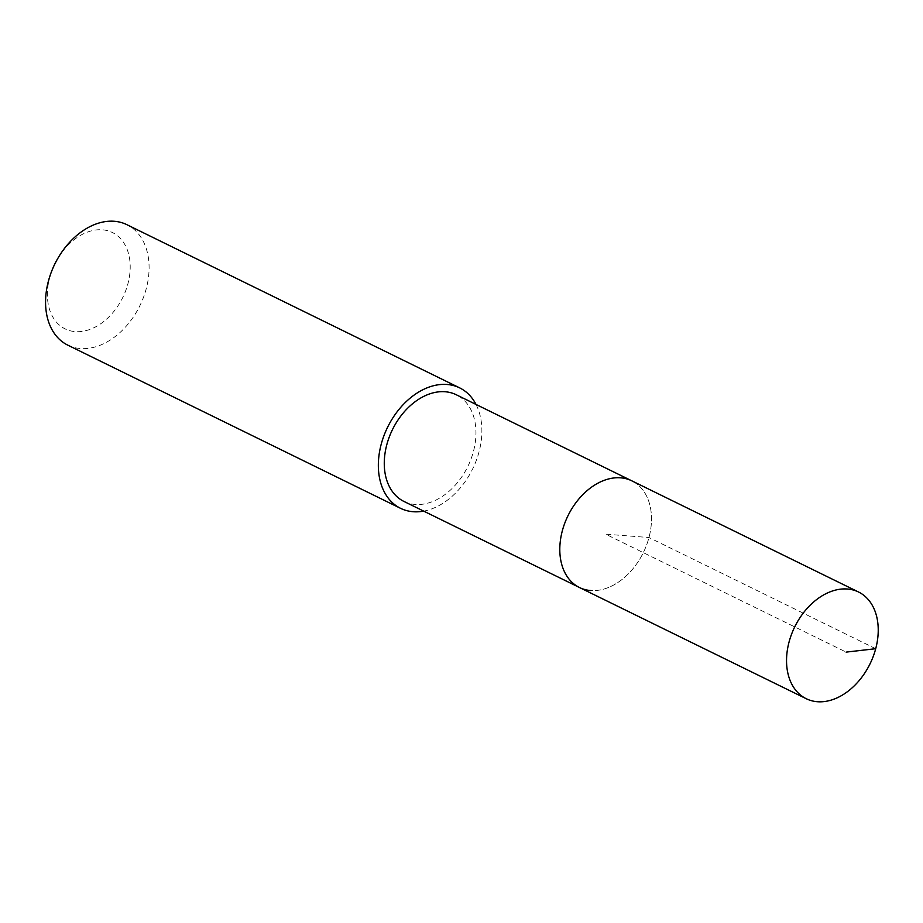 <?xml version="1.0" encoding="UTF-8"?>
<svg xmlns="http://www.w3.org/2000/svg" width="923" height="923" viewBox="0 0 923 923"><rect width="100%" height="100%" fill="white"/><g stroke="black" fill="none" stroke-linecap="round" stroke-linejoin="round"><path stroke-width="0.69" stroke-dasharray="4.62 3.46" d="M579.482 587.524A59.418 41.939 116.1 0 0 590.651 590.535A59.418 41.939 116.1 0 0 646.527 545.181A59.418 41.939 116.1 0 0 631.805 480.825A59.418 41.939 -63.9 0 1 646.527 545.181A59.418 41.939 -63.9 0 1 590.651 590.535M403.951 501.443A59.418 41.939 116.1 0 0 415.119 504.454A59.418 41.939 116.1 0 0 470.995 459.112A59.418 41.939 116.1 0 0 456.274 394.756M476.014 404.424A67.091 47.35 -63.9 0 1 472.634 468.953A67.091 47.35 -63.9 0 1 423.692 511.123M67.783 345.144A67.091 47.35 116.1 0 0 80.393 348.536A67.091 47.35 116.1 0 0 143.48 297.333A67.091 47.35 116.1 0 0 126.866 224.67M52.923 268.12A53.672 37.878 116.1 0 0 75.248 331.622A53.672 37.878 116.1 0 0 127.928 283.742A53.672 37.878 116.1 0 0 102.338 229.815A53.672 37.878 116.1 0 0 56.868 260.078M875.719 648.707L648.984 537.521L605.65 534.175L846.137 652.111"/><path stroke-width="1.38" d="M817.386 701.722A59.418 41.939 -63.9 0 1 806.229 698.711A59.418 41.939 -63.9 0 1 791.507 634.355A59.418 41.939 -63.9 0 1 847.383 589.012A59.418 41.939 -63.9 0 1 858.552 592.012A59.418 41.939 -63.9 0 1 873.262 656.368A59.418 41.939 -63.9 0 1 817.386 701.722M620.648 477.826A59.418 41.939 116.1 0 0 564.772 523.168A59.418 41.939 116.1 0 0 579.482 587.524A59.418 41.939 -63.9 0 1 564.772 523.168A59.418 41.939 -63.9 0 1 620.648 477.826A59.418 41.939 -63.9 0 1 631.805 480.825A59.418 41.939 116.1 0 0 620.648 477.826M858.552 592.012L456.274 394.756A59.418 41.939 116.1 0 0 445.105 391.744A59.418 41.939 116.1 0 0 389.241 437.087A59.418 41.939 116.1 0 0 403.951 501.443L806.229 698.711M590.651 590.535A59.418 41.939 -63.9 0 1 579.482 587.524M423.692 511.123A67.091 47.35 -63.9 0 1 413.181 511.723A67.091 47.35 -63.9 0 1 400.57 508.331A67.091 47.35 -63.9 0 1 383.956 435.668A67.091 47.35 -63.9 0 1 447.044 384.476A67.091 47.35 -63.9 0 1 459.654 387.868A67.091 47.35 -63.9 0 1 476.014 404.424M459.654 387.868L126.866 224.67A67.091 47.35 116.1 0 0 114.256 221.278A67.091 47.35 116.1 0 0 57.422 259.109A67.091 47.35 116.1 0 0 52.496 269.158A67.091 47.35 116.1 0 0 67.783 345.144L400.57 508.331M57.422 259.109L56.868 260.078A53.672 37.878 116.1 0 0 52.923 268.12L52.496 269.158M846.137 652.111L875.719 648.707"/></g></svg>
